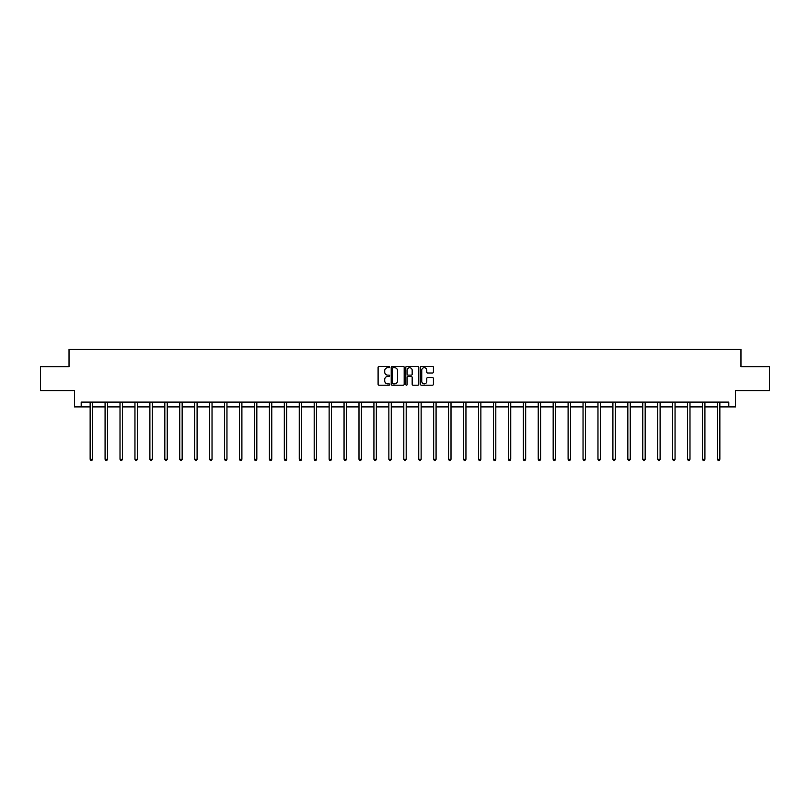 <?xml version="1.0" encoding="UTF-8"?>
<svg xmlns="http://www.w3.org/2000/svg" width="810" height="810" viewBox="0 0 810 810"><rect width="100%" height="100%" fill="white"/><g stroke="black" fill="none" stroke-linecap="round" stroke-linejoin="round"><path stroke-width="1.21" d="M389.681 367.051A0.658 0.658 0 0 0 389.023 366.393L379.039 366.393A0.942 0.942 0 0 0 378.098 367.335L378.098 384.244A0.942 0.942 0 0 0 379.039 385.185L389.023 385.185A0.658 0.658 0 0 0 389.681 384.527A0.658 0.658 0 0 0 389.023 383.869L387.727 383.869A3.007 3.007 0 0 1 384.72 380.862L384.72 379.455A3.007 3.007 0 0 1 387.727 376.447L389.023 376.447A0.658 0.658 0 0 0 389.681 375.789A0.658 0.658 0 0 0 389.023 375.131L387.727 375.131A3.007 3.007 0 0 1 384.72 372.124L384.72 370.717A3.007 3.007 0 0 1 387.727 367.71L389.023 367.71A0.658 0.658 0 0 0 389.681 367.051M432.469 373.015A0.942 0.942 0 0 0 433.401 372.074L433.401 367.335A0.942 0.942 0 0 0 432.469 366.393L421.372 366.393A0.942 0.942 0 0 0 420.441 367.335L420.441 384.244A0.942 0.942 0 0 0 421.372 385.185L432.469 385.185A0.942 0.942 0 0 0 433.401 384.244L433.401 378.513A0.942 0.942 0 0 0 432.469 377.571L427.72 377.571A0.942 0.942 0 0 0 426.779 378.513L426.779 381.358A2.511 2.511 0 0 1 424.268 383.869A2.511 2.511 0 0 1 421.757 381.358L421.757 370.221A2.511 2.511 0 0 1 424.268 367.71A2.511 2.511 0 0 1 426.779 370.221L426.779 372.074A0.942 0.942 0 0 0 427.72 373.015L432.469 373.015M81.192 406.903L81.192 402.114L728.808 402.114L728.808 406.903L735.51 406.903L735.51 390.633L769.5 390.633L769.5 366.697L740.968 366.697L740.968 349.454L69.032 349.454L69.032 366.697L40.5 366.697L40.5 390.633L74.49 390.633L74.49 406.903L90.143 406.903M404.18 367.335A0.942 0.942 0 0 0 403.238 366.393L392.151 366.393A0.942 0.942 0 0 0 391.21 367.335L391.21 384.244A0.942 0.942 0 0 0 392.151 385.185L403.238 385.185A0.942 0.942 0 0 0 404.18 384.244L404.18 367.335M406.762 366.393L417.849 366.393A0.942 0.942 0 0 1 418.79 367.335L418.79 384.244A0.942 0.942 0 0 1 417.849 385.185L413.11 385.185A0.942 0.942 0 0 1 412.168 384.244L412.168 377.389A0.942 0.942 0 0 0 411.227 376.447L408.078 376.447A0.942 0.942 0 0 0 407.136 377.389L407.136 384.527A0.658 0.658 0 0 1 406.478 385.185A0.658 0.658 0 0 1 405.82 384.527L405.82 367.335A0.942 0.942 0 0 1 406.762 366.393M92.532 406.903L105.077 406.903M107.477 406.903L120.012 406.903M122.411 406.903L134.956 406.903M137.346 406.903L149.89 406.903M152.28 406.903L164.825 406.903M167.214 406.903L179.759 406.903M182.159 406.903L194.694 406.903M197.093 406.903L209.628 406.903M212.028 406.903L224.572 406.903M226.962 406.903L239.507 406.903M241.896 406.903L254.441 406.903M256.831 406.903L269.376 406.903M271.775 406.903L284.31 406.903M286.71 406.903L299.255 406.903M301.644 406.903L314.189 406.903M316.578 406.903L329.123 406.903M331.513 406.903L344.058 406.903M346.447 406.903L358.992 406.903M361.392 406.903L373.926 406.903M376.326 406.903L388.871 406.903M391.26 406.903L403.805 406.903M406.195 406.903L418.74 406.903M421.129 406.903L433.674 406.903M436.074 406.903L448.608 406.903M451.008 406.903L463.553 406.903M465.942 406.903L478.487 406.903M480.877 406.903L493.422 406.903M495.811 406.903L508.356 406.903M510.745 406.903L523.29 406.903M525.69 406.903L538.225 406.903M540.624 406.903L553.169 406.903M555.559 406.903L568.104 406.903M570.493 406.903L583.038 406.903M585.428 406.903L597.972 406.903M600.372 406.903L612.907 406.903M615.306 406.903L627.841 406.903M630.241 406.903L642.786 406.903M645.175 406.903L657.72 406.903M660.11 406.903L672.654 406.903M675.044 406.903L687.589 406.903M689.988 406.903L702.523 406.903M704.923 406.903L717.468 406.903M719.857 406.903L728.808 406.903M393.184 367.71A0.658 0.658 0 0 0 392.526 368.368L392.526 383.211A0.658 0.658 0 0 0 393.184 383.869L394.541 383.869A3.007 3.007 0 0 0 397.548 380.862L397.548 370.717A3.007 3.007 0 0 0 394.541 367.71L393.184 367.71M412.168 370.271A2.511 2.511 0 0 0 409.647 367.75A2.511 2.511 0 0 0 407.136 370.271L407.136 374.19A0.942 0.942 0 0 0 408.078 375.131L411.227 375.131A0.942 0.942 0 0 0 412.168 374.19L412.168 370.271M92.664 402.114L92.603 402.256A0.962 0.962 0 0 0 92.532 402.621L92.532 459.3L90.143 459.3L90.143 402.621A0.962 0.962 0 0 0 90.072 402.256L90.021 402.114M92.532 459.3L91.824 460.546L90.862 460.546L90.143 459.3M107.598 402.114L107.538 402.256A0.962 0.962 0 0 0 107.477 402.621L107.477 459.3L105.077 459.3L105.077 402.621A0.962 0.962 0 0 0 105.006 402.256L104.956 402.114M107.477 459.3L106.758 460.546L105.796 460.546L105.077 459.3M122.533 402.114L122.482 402.256A0.962 0.962 0 0 0 122.411 402.621L122.411 459.3L120.012 459.3L120.012 402.621A0.962 0.962 0 0 0 119.951 402.256L119.89 402.114M122.411 459.3L121.692 460.546L120.73 460.546L120.012 459.3M137.467 402.114L137.416 402.256A0.962 0.962 0 0 0 137.346 402.621L137.346 459.3L134.956 459.3L134.956 402.621A0.962 0.962 0 0 0 134.885 402.256L134.825 402.114M137.346 459.3L136.627 460.546L135.675 460.546L134.956 459.3M152.412 402.114L152.351 402.256A0.962 0.962 0 0 0 152.28 402.621L152.28 459.3L149.89 459.3L149.89 402.621A0.962 0.962 0 0 0 149.82 402.256L149.759 402.114M152.28 459.3L151.561 460.546L150.609 460.546L149.89 459.3M167.346 402.114L167.285 402.256A0.962 0.962 0 0 0 167.214 402.621L167.214 459.3L164.825 459.3L164.825 402.621A0.962 0.962 0 0 0 164.754 402.256L164.703 402.114M167.214 459.3L166.495 460.546L165.544 460.546L164.825 459.3M182.28 402.114L182.22 402.256A0.962 0.962 0 0 0 182.159 402.621L182.159 459.3L179.759 459.3L179.759 402.621A0.962 0.962 0 0 0 179.688 402.256L179.638 402.114M182.159 459.3L181.44 460.546L180.478 460.546L179.759 459.3M197.215 402.114L197.164 402.256A0.962 0.962 0 0 0 197.093 402.621L197.093 459.3L194.694 459.3L194.694 402.621A0.962 0.962 0 0 0 194.623 402.256L194.572 402.114M197.093 459.3L196.374 460.546L195.412 460.546L194.694 459.3M212.149 402.114L212.098 402.256A0.962 0.962 0 0 0 212.028 402.621L212.028 459.3L209.628 459.3L209.628 402.621A0.962 0.962 0 0 0 209.567 402.256L209.506 402.114M212.028 459.3L211.309 460.546L210.347 460.546L209.628 459.3M227.083 402.114L227.033 402.256A0.962 0.962 0 0 0 226.962 402.621L226.962 459.3L224.572 459.3L224.572 402.621A0.962 0.962 0 0 0 224.502 402.256L224.441 402.114M226.962 459.3L226.243 460.546L225.291 460.546L224.572 459.3M242.028 402.114L241.967 402.256A0.962 0.962 0 0 0 241.896 402.621L241.896 459.3L239.507 459.3L239.507 402.621A0.962 0.962 0 0 0 239.436 402.256L239.375 402.114M241.896 459.3L241.177 460.546L240.226 460.546L239.507 459.3M256.962 402.114L256.902 402.256A0.962 0.962 0 0 0 256.831 402.621L256.831 459.3L254.441 459.3L254.441 402.621A0.962 0.962 0 0 0 254.37 402.256L254.32 402.114M256.831 459.3L256.122 460.546L255.16 460.546L254.441 459.3M271.897 402.114L271.836 402.256A0.962 0.962 0 0 0 271.775 402.621L271.775 459.3L269.376 459.3L269.376 402.621A0.962 0.962 0 0 0 269.305 402.256L269.254 402.114M271.775 459.3L271.056 460.546L270.094 460.546L269.376 459.3M286.831 402.114L286.781 402.256A0.962 0.962 0 0 0 286.71 402.621L286.71 459.3L284.31 459.3L284.31 402.621A0.962 0.962 0 0 0 284.249 402.256L284.188 402.114M286.71 459.3L285.991 460.546L285.029 460.546L284.31 459.3M301.766 402.114L301.715 402.256A0.962 0.962 0 0 0 301.644 402.621L301.644 459.3L299.255 459.3L299.255 402.621A0.962 0.962 0 0 0 299.184 402.256L299.123 402.114M301.644 459.3L300.925 460.546L299.963 460.546L299.255 459.3M316.71 402.114L316.649 402.256A0.962 0.962 0 0 0 316.578 402.621L316.578 459.3L314.189 459.3L314.189 402.621A0.962 0.962 0 0 0 314.118 402.256L314.057 402.114M316.578 459.3L315.859 460.546L314.908 460.546L314.189 459.3M331.644 402.114L331.584 402.256A0.962 0.962 0 0 0 331.513 402.621L331.513 459.3L329.123 459.3L329.123 402.621A0.962 0.962 0 0 0 329.052 402.256L328.992 402.114M331.513 459.3L330.794 460.546L329.842 460.546L329.123 459.3M346.579 402.114L346.518 402.256A0.962 0.962 0 0 0 346.447 402.621L346.447 459.3L344.058 459.3L344.058 402.621A0.962 0.962 0 0 0 343.987 402.256L343.936 402.114M346.447 459.3L345.738 460.546L344.776 460.546L344.058 459.3M361.513 402.114L361.462 402.256A0.962 0.962 0 0 0 361.392 402.621L361.392 459.3L358.992 459.3L358.992 402.621A0.962 0.962 0 0 0 358.921 402.256L358.87 402.114M361.392 459.3L360.673 460.546L359.711 460.546L358.992 459.3M376.447 402.114L376.397 402.256A0.962 0.962 0 0 0 376.326 402.621L376.326 459.3L373.926 459.3L373.926 402.621A0.962 0.962 0 0 0 373.866 402.256L373.805 402.114M376.326 459.3L375.607 460.546L374.645 460.546L373.926 459.3M391.382 402.114L391.331 402.256A0.962 0.962 0 0 0 391.26 402.621L391.26 459.3L388.871 459.3L388.871 402.621A0.962 0.962 0 0 0 388.8 402.256L388.739 402.114M391.26 459.3L390.541 460.546L389.59 460.546L388.871 459.3M406.326 402.114L406.266 402.256A0.962 0.962 0 0 0 406.195 402.621L406.195 459.3L403.805 459.3L403.805 402.621A0.962 0.962 0 0 0 403.734 402.256L403.674 402.114M406.195 459.3L405.476 460.546L404.524 460.546L403.805 459.3M421.261 402.114L421.2 402.256A0.962 0.962 0 0 0 421.129 402.621L421.129 459.3L418.74 459.3L418.74 402.621A0.962 0.962 0 0 0 418.669 402.256L418.618 402.114M421.129 459.3L420.41 460.546L419.458 460.546L418.74 459.3M436.195 402.114L436.134 402.256A0.962 0.962 0 0 0 436.074 402.621L436.074 459.3L433.674 459.3L433.674 402.621A0.962 0.962 0 0 0 433.603 402.256L433.552 402.114M436.074 459.3L435.355 460.546L434.393 460.546L433.674 459.3M451.13 402.114L451.079 402.256A0.962 0.962 0 0 0 451.008 402.621L451.008 459.3L448.608 459.3L448.608 402.621A0.962 0.962 0 0 0 448.537 402.256L448.487 402.114M451.008 459.3L450.289 460.546L449.327 460.546L448.608 459.3M466.064 402.114L466.013 402.256A0.962 0.962 0 0 0 465.942 402.621L465.942 459.3L463.553 459.3L463.553 402.621A0.962 0.962 0 0 0 463.482 402.256L463.421 402.114M465.942 459.3L465.224 460.546L464.262 460.546L463.553 459.3M481.008 402.114L480.948 402.256A0.962 0.962 0 0 0 480.877 402.621L480.877 459.3L478.487 459.3L478.487 402.621A0.962 0.962 0 0 0 478.416 402.256L478.356 402.114M480.877 459.3L480.158 460.546L479.206 460.546L478.487 459.3M495.943 402.114L495.882 402.256A0.962 0.962 0 0 0 495.811 402.621L495.811 459.3L493.422 459.3L493.422 402.621A0.962 0.962 0 0 0 493.351 402.256L493.29 402.114M495.811 459.3L495.092 460.546L494.14 460.546L493.422 459.3M510.877 402.114L510.816 402.256A0.962 0.962 0 0 0 510.745 402.621L510.745 459.3L508.356 459.3L508.356 402.621A0.962 0.962 0 0 0 508.285 402.256L508.234 402.114M510.745 459.3L510.037 460.546L509.075 460.546L508.356 459.3M525.812 402.114L525.751 402.256A0.962 0.962 0 0 0 525.69 402.621L525.69 459.3L523.29 459.3L523.29 402.621A0.962 0.962 0 0 0 523.219 402.256L523.169 402.114M525.69 459.3L524.971 460.546L524.009 460.546L523.29 459.3M540.746 402.114L540.695 402.256A0.962 0.962 0 0 0 540.624 402.621L540.624 459.3L538.225 459.3L538.225 402.621A0.962 0.962 0 0 0 538.164 402.256L538.103 402.114M540.624 459.3L539.905 460.546L538.944 460.546L538.225 459.3M555.68 402.114L555.63 402.256A0.962 0.962 0 0 0 555.559 402.621L555.559 459.3L553.169 459.3L553.169 402.621A0.962 0.962 0 0 0 553.098 402.256L553.038 402.114M555.559 459.3L554.84 460.546L553.878 460.546L553.169 459.3M570.625 402.114L570.564 402.256A0.962 0.962 0 0 0 570.493 402.621L570.493 459.3L568.104 459.3L568.104 402.621A0.962 0.962 0 0 0 568.033 402.256L567.972 402.114M570.493 459.3L569.774 460.546L568.822 460.546L568.104 459.3M585.559 402.114L585.498 402.256A0.962 0.962 0 0 0 585.428 402.621L585.428 459.3L583.038 459.3L583.038 402.621A0.962 0.962 0 0 0 582.967 402.256L582.917 402.114M585.428 459.3L584.709 460.546L583.757 460.546L583.038 459.3M600.494 402.114L600.433 402.256A0.962 0.962 0 0 0 600.372 402.621L600.372 459.3L597.972 459.3L597.972 402.621A0.962 0.962 0 0 0 597.901 402.256L597.851 402.114M600.372 459.3L599.653 460.546L598.691 460.546L597.972 459.3M615.428 402.114L615.377 402.256A0.962 0.962 0 0 0 615.306 402.621L615.306 459.3L612.907 459.3L612.907 402.621A0.962 0.962 0 0 0 612.836 402.256L612.785 402.114M615.306 459.3L614.587 460.546L613.626 460.546L612.907 459.3M630.362 402.114L630.312 402.256A0.962 0.962 0 0 0 630.241 402.621L630.241 459.3L627.841 459.3L627.841 402.621A0.962 0.962 0 0 0 627.78 402.256L627.72 402.114M630.241 459.3L629.522 460.546L628.56 460.546L627.841 459.3M645.297 402.114L645.246 402.256A0.962 0.962 0 0 0 645.175 402.621L645.175 459.3L642.786 459.3L642.786 402.621A0.962 0.962 0 0 0 642.715 402.256L642.654 402.114M645.175 459.3L644.456 460.546L643.504 460.546L642.786 459.3M660.241 402.114L660.18 402.256A0.962 0.962 0 0 0 660.11 402.621L660.11 459.3L657.72 459.3L657.72 402.621A0.962 0.962 0 0 0 657.649 402.256L657.588 402.114M660.11 459.3L659.391 460.546L658.439 460.546L657.72 459.3M675.176 402.114L675.115 402.256A0.962 0.962 0 0 0 675.044 402.621L675.044 459.3L672.654 459.3L672.654 402.621A0.962 0.962 0 0 0 672.583 402.256L672.533 402.114M675.044 459.3L674.325 460.546L673.373 460.546L672.654 459.3M690.11 402.114L690.049 402.256A0.962 0.962 0 0 0 689.988 402.621L689.988 459.3L687.589 459.3L687.589 402.621A0.962 0.962 0 0 0 687.518 402.256L687.467 402.114M689.988 459.3L689.269 460.546L688.308 460.546L687.589 459.3M705.044 402.114L704.994 402.256A0.962 0.962 0 0 0 704.923 402.621L704.923 459.3L702.523 459.3L702.523 402.621A0.962 0.962 0 0 0 702.462 402.256L702.402 402.114M704.923 459.3L704.204 460.546L703.242 460.546L702.523 459.3M719.979 402.114L719.928 402.256A0.962 0.962 0 0 0 719.857 402.621L719.857 459.3L717.468 459.3L717.468 402.621A0.962 0.962 0 0 0 717.397 402.256L717.336 402.114M719.857 459.3L719.138 460.546L718.176 460.546L717.468 459.3"/></g></svg>
